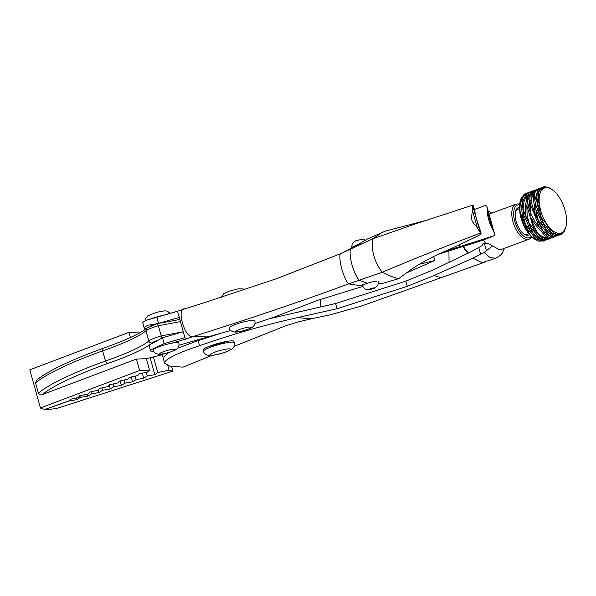 <?xml version="1.0" encoding="UTF-8"?>
<svg xmlns="http://www.w3.org/2000/svg" width="596" height="596" viewBox="0 0 596 596"><rect width="100%" height="100%" fill="white"/><g stroke="black" fill="none" stroke-linecap="round" stroke-linejoin="round"><path stroke-width="0.89" d="M529.524 234.615A14.676 7.115 -110.3 0 1 527.467 235.308A14.676 7.115 -110.3 0 1 524.1 234.146A14.676 7.115 -110.3 0 1 515.629 211.23A14.676 7.115 -110.3 0 1 519.444 207.348M518.922 209.017A13.343 6.467 69.7 0 0 517.842 209.211A13.343 6.467 69.7 0 0 515.458 211.938M523.512 233.729A13.343 6.467 69.7 0 0 526.022 234.437A13.343 6.467 69.7 0 0 527.095 234.243L528.726 233.639M519.556 204.823A17.344 8.411 69.7 0 0 518.952 204.793A17.344 8.411 69.7 0 0 514.788 221.481A17.344 8.411 69.7 0 0 528.175 237.849A17.344 8.411 69.7 0 0 531.252 236.463M531.639 236.828A18.677 9.052 -110.3 0 1 528.95 239.249A18.677 9.052 -110.3 0 1 527.438 239.525A18.677 9.052 -110.3 0 1 513.461 223.388A18.677 9.052 -110.3 0 1 515.994 204.205A18.677 9.052 -110.3 0 1 517.499 203.929A18.677 9.052 -110.3 0 1 519.615 204.294M492.497 245.939L486.396 250.663L484.317 243.175C487.759 243.31 490.486 244.226 492.497 245.939L499.634 249.799L501.087 249.545L528.95 239.249M227.925 341.217L208.429 346.619M168.661 352.556L163.133 357.958L164.6 363.195C164.608 359.314 176.252 353.495 199.526 345.725C231.702 334.423 264.304 325.066 297.344 317.653L309.771 318.599L314.584 318.1L298.834 321.743L284.94 326.072L234.019 346.403M164.6 363.195L170.255 366.436L183.128 367.121L211.662 355.462M320.79 306.985L320.134 299.423M199.526 345.725L198.11 340.636L222.472 332.791M270.934 318.346L335.608 303.52L405.854 281.133L432.994 269.988L471.235 251.646L481.814 245.85L483.08 243.548L484.317 243.175M198.11 340.636L177.638 348.191M484.161 252.533L472.866 258.15L482.082 262.717L495.827 258.224L490.165 257.651L484.161 252.533L486.396 250.663M472.866 258.15L433.977 275.546L440.332 277.475L443.141 276.969L484.325 262.315M433.977 275.546L407.306 286.326L405.854 281.133M297.344 317.653L337.06 308.713L407.306 286.326M449.071 262.91L448.93 250.827M480.607 254.142L478.707 247.355M337.06 308.713L335.608 303.52M485.464 243.228A18.677 9.052 -110.3 0 1 483.617 239.86M150.632 326.042A9.342 1.363 -15.6 0 1 153.127 324.462M178.815 317.549L158.521 323.419L148.866 325.081M148.21 325.245L147.503 325.476A16.01 2.332 164.4 0 0 144.202 327.971A16.01 2.332 164.4 0 0 146.311 328.523M472.472 210.463A21.717 10.095 -110 0 1 472.717 205.568L480.264 232.611A21.717 10.095 -110 0 1 477.299 227.732L472.472 210.463L471.347 218.166L472.285 221.541L477.299 227.732M144.202 327.971L142.787 322.89A16.01 2.332 164.4 0 1 146.244 320.313L177.548 311.268L185.356 339.236L192.285 336.792C249.337 318.89 301.472 301.256 348.682 283.905L382.252 272.216C387.825 275.24 393.285 277.408 398.635 278.704L411.605 269.154C422.661 261.763 435.914 254.894 451.366 248.532L478.119 235.807C480.957 234.325 481.762 233.423 480.54 233.096L480.264 232.611M474.699 210.492L474.669 210.44C475.548 216.013 477.21 221.958 479.653 228.283L481.106 233.438L480.54 233.096C445.704 246.193 412.939 259.238 382.252 272.216C374.824 263.507 370.488 247.973 372.902 238.728L414.049 224.357L472.732 205.128L473.276 205.404L474.699 210.567M382.431 283.428L398.635 278.704M385.351 231.129L367.531 238.936L350.545 248.994C348.578 256.049 353.547 273.869 359.306 280.373L367.441 283.271M147.674 319.836L177.444 311.231L205.791 302.217L276.335 278.764L340.286 253.821C338.334 259.655 343.639 278.645 348.682 283.905L362.77 286.035M472.717 205.568L472.732 205.128M184.477 308.825C176.476 308.654 184.365 336.896 192.285 336.792L208.175 336.867L179.009 345.211M384.472 231.322L425.142 220.676M383.146 231.747L372.902 238.728L340.286 253.821M362.919 286.423L318.026 300.205L273.884 317.228L254.961 323.539M230.704 330.452L208.175 336.867M153.679 351.372A16.01 2.332 -15.6 0 1 150.594 350.858A16.01 2.332 -15.6 0 1 154.059 348.28L158.156 347.095M171.626 343.199L185.356 339.236M167.461 320.834A9.342 1.363 -15.6 0 1 168.616 321.155L168.728 321.535M150.594 350.858L149.171 345.769A16.01 2.332 -15.6 0 1 152.472 343.274L162.522 337.761L182.853 331.883M184.626 337.694L164.153 343.609L154.059 348.28M445.175 251.199L460.693 246.401L463.435 246.304C475.556 242.833 485.636 239.376 493.674 235.912L494.181 235.681L494.308 232.991L492.177 228.387A22.387 11.741 -110.8 0 1 487.305 210.932L486.962 206.685L485.688 205.262L474.446 209.583M459.143 245.045L460.693 246.401L494.181 235.681M463.435 246.304L438.09 254.417M171.611 366.704L172.855 371.159L56.374 408.573A53.364 7.785 -15.6 0 1 47.777 409.266A53.364 7.785 -15.6 0 1 40.446 407.94L139.643 370.503L136.447 359.06L42.346 394.574C40.699 395.282 39.388 394.843 38.42 393.248A147.562 21.523 -15.6 0 1 105.455 361.02C106.319 363.091 107.206 363.858 108.114 363.314L108.122 363.314M139.226 333.142L138.905 331.994L128.997 332.367L29.8 369.803L40.446 407.94M179.947 321.698L158.357 325.721A16.01 2.332 164.4 0 0 145.983 330.758L148.821 340.934C149.395 342.439 150.453 343.11 151.98 342.923A85.66 12.494 -15.6 0 1 114.737 360.96A144.895 21.136 164.4 0 0 108.114 363.322A144.895 21.136 164.4 0 0 42.346 394.574M163.215 357.056A133.415 19.459 -15.6 0 1 162.648 356.185A53.364 7.785 -15.6 0 1 162.589 356.035A53.364 7.785 -15.6 0 1 162.999 354.531L146.355 358.695L136.447 359.06M102.914 348.362C125.763 340.286 140.351 333.566 146.676 328.21L145.983 330.758A82.993 12.106 -15.6 0 1 102.609 350.85A147.562 21.523 164.4 0 0 35.581 383.079L36.706 380.144C47.531 371.122 69.598 360.528 102.907 348.369L102.609 350.85L105.455 361.02A82.993 12.106 164.4 0 0 148.821 340.934A16.01 2.332 -15.6 0 1 161.203 335.891L161.583 338.059M157.217 323.725L158.357 325.721L161.203 335.891L182.845 331.86M35.581 383.079L38.42 393.248M172.855 371.159A133.415 19.459 -15.6 0 1 169.07 370.168L167.826 365.72M146.355 358.695L149.551 370.131L139.643 370.503M128.997 332.367L130.435 337.53M69.24 400.743L45.676 409.221L69.091 400.944L70.321 399.238L78.314 397.562L79.626 395.796L88.238 393.896L89.549 392.131L98.154 390.231L99.465 388.465L108.07 386.558L109.381 384.793L117.986 382.893L119.304 381.127L127.909 379.227L129.22 377.462L137.825 375.562L139.136 373.796L147.465 372.09L149.551 370.131M69.3 400.952L76.72 399.692L76.243 397.994M79.842 395.744L80.304 397.405L76.72 399.692M80.304 397.405L87.88 396.124L87.314 394.098M90.912 391.825L91.471 393.837L87.88 396.124M91.471 393.837L99.048 392.555L98.333 389.993M101.976 387.907L102.631 390.268L99.048 392.555M102.631 390.268L110.208 388.979L109.135 385.128M113.046 383.988L113.799 386.7L110.208 388.979M113.799 386.7L121.375 385.411L120.131 380.948M124.11 380.069L124.966 383.124L121.375 385.411M124.966 383.124L132.536 381.842L131.195 377.03M135.173 376.15L136.126 379.555L132.536 381.842M136.126 379.555L143.703 378.266L142.273 373.156M146.273 372.336L147.294 375.987L143.703 378.266M147.294 375.987L154.871 374.698L150.132 357.749M153.403 356.93L157.761 372.537L154.871 374.698M157.761 372.537L169.07 370.168M146.676 328.21L156.443 323.933M538.076 207.453A25.345 12.293 -110.3 0 1 537.301 200.636L536.847 196.404L535.7 204.644L538.739 212.951L538.076 207.453L539.38 203.929A24.011 11.644 69.7 0 0 541.704 213.808A24.011 11.644 69.7 0 0 549.445 227.583L546.13 226.376L542.695 222.256L546.323 229.616L552.73 233.736L550.264 231.106A25.345 12.293 -110.3 0 1 546.13 226.376M538.255 192.88A25.345 12.293 -110.3 0 1 538.434 192.359L538.523 199.965L539.38 203.929L539.924 212.034L541.347 217.868A25.345 12.293 -110.3 0 1 541.026 217.1M550.264 231.106L549.445 227.583L541.064 217.391L535.819 205.24L534.828 200.383L535.819 205.24L534.441 205.113C533.159 200.025 532.936 195.987 533.778 193L531.051 199.675L531.386 202.409L534.56 212.884L537.503 218.702L534.597 213.1L531.386 202.409M536.035 233.416L536.862 232.239L533.927 229.609L526.804 205.501L527.169 215.618L530.112 226.912L533.74 234.265L540.147 238.393L530.112 226.912M532.481 234.735L526.551 228.223L528.622 232.85A25.345 12.293 69.7 0 0 532.757 237.58L536.586 239.704L532.481 234.735L533.301 233.55L530.373 230.92L527.281 222.628L528.473 222.047L533.927 229.609M537.301 232.954C541.257 236.374 545.131 238.139 548.916 238.244C546.532 237.618 544.066 235.338 541.503 231.397C537.562 227.903 534.217 223.522 531.461 218.278C532.809 224.044 534.754 228.939 537.301 232.954L532.608 222.725L531.461 218.278M549.914 237.7L548.916 238.244M564.539 230.317L564.211 231.412L563.481 231.494A24.011 11.644 69.7 0 0 565.865 226.994A24.011 11.644 69.7 0 0 565.276 211.148A24.011 11.644 69.7 0 0 552 189.498L550.86 188.738A25.345 12.293 -110.3 0 0 550.786 188.694C548.499 187.211 546.532 186.928 544.9 187.844L545.198 186.734L547.001 187.323M537.331 232.976L539.551 236.031L543.627 239.413L547.866 239.287L550.816 238.258C547.366 239.279 543.612 238.542 539.551 236.031M536.847 196.404L538.367 193.834L537.026 193.104L537.838 190.37L540.654 188.053M539.015 190.079L541.719 187.77A25.345 12.293 -110.3 0 1 542.993 187.114L541.265 187.755L539.104 189.9L538.568 192.15M531.088 199.511L531.066 196.181L534.768 190.869L537.331 189.342M534.768 190.869L535.99 191.8M535.178 192.098L533.778 193M537.771 189.044L538.531 188.79M539.998 188.224L536.035 190.4C534.619 192.404 534.217 195.734 534.828 200.383L537.026 193.104M529.792 200.144L530.224 194.311L527.497 200.986L528.965 208.615L529.792 200.144L531.178 200.621L530.358 204.182L530.582 213.197L535.193 222.032L539.402 227.583L542.33 230.212L541.503 231.397M531.625 193.417L530.224 194.311M539.134 223.575L542.77 230.928L549.177 235.055L539.134 223.575L537.503 218.702L542.963 226.271L539.872 217.972L535.886 209.65L537.897 219.358L537.503 218.702L536.311 219.283L530.358 204.182M536.445 189.535L532.474 191.718L531.066 196.181M529.315 213.666L530.634 213.465L527.832 203.78M527.318 216.579L528.473 222.047L526.149 217.607C525.128 211.766 525.15 206.387 526.231 201.455L527.624 201.94L526.804 205.501M534.351 220.676L530.634 213.465L530.909 215.439M530.582 213.197L528.965 208.615M542.367 239.875L535.99 237.35L540.073 240.724L545.854 240.099L542.367 239.875L542.762 238.385L540.147 238.393M533.778 234.295L535.99 237.35M544.722 239.532L545.668 239.927L547.731 239.413L545.668 239.927M548.35 239.16L547.731 239.413M544.796 240.471L543.984 240.71M541.161 240.851L542.107 241.246M552 189.498A24.011 11.644 69.7 0 0 544.9 187.844A24.011 11.644 69.7 0 0 539.38 203.929L537.301 200.636M533.301 233.55L523.236 209.896L523.757 217.883L526.551 228.223M526.231 201.455L526.67 195.63C524.42 199.138 523.236 203.698 523.117 209.293L526.149 217.607M523.117 209.293L522.245 205.039C523.042 199.869 524.845 196.017 527.654 193.499L530.224 191.972M527.281 222.628L523.303 214.299M527.534 200.822L527.505 197.5L531.215 192.18L533.778 190.66M531.215 192.18L532.429 193.119M533.658 190.824L534.97 190.109M528.071 194.728L526.67 195.63M532.884 190.854L528.92 193.03L527.505 197.5M541.511 241.007L538.531 241.142L534.053 238.75A24.011 11.644 -110.3 0 1 529.747 234.869L523.728 223.94L524.92 223.358L530.373 230.92M564.211 231.412A25.345 12.293 -110.3 0 1 561.492 234.235L558.251 235.278L560.315 234.764M565.865 226.994L563.481 231.494A24.011 11.644 69.7 0 1 549.445 227.583C551.576 230.972 553.781 233.334 556.038 234.668L556.493 234.794C559.294 234.861 561.618 233.759 563.481 231.494L561.492 234.235M538.531 241.142A25.345 12.293 69.7 0 0 538.978 241.268M534.716 239.19L532.757 237.58M538.806 241.194L539.201 239.704L536.586 239.704M521.85 209.762L520.703 202.372L519.787 207.11A25.345 12.293 69.7 0 0 520.569 213.927L522.595 218.918L521.85 209.762L523.236 209.896L522.245 205.039L522.148 198.602L524.324 195.369L529.33 192.165M528.622 232.85L529.747 234.869A24.011 11.644 -110.3 0 1 519.675 211.208L520.748 199.355L522.223 199.802L520.703 202.372M558.437 235.442L554.951 235.226L548.581 232.693L552.656 236.068L558.139 235.569M554.951 235.226L555.345 233.736L552.73 233.736M546.361 229.646L548.581 232.693M557.126 234.794L558.251 235.278M557.379 235.822L556.761 236.076M553.744 236.195L554.697 236.59M527.654 193.499L528.875 194.43M530.663 191.674L531.416 191.42M556.493 234.794A25.345 12.293 -110.3 0 1 556.038 234.668M545.78 228.722L546.323 229.616M523.728 223.94L523.512 223.575A25.345 12.293 69.7 0 0 523.839 224.342M523.512 223.575L520.569 213.927M529.628 234.675L519.675 211.208A24.011 11.644 -110.3 0 1 520.196 201.262L520.748 199.355A25.345 12.293 69.7 0 1 520.926 198.833L522.938 195.92M523.757 217.883L524.92 223.358L522.595 218.918M542.241 230.071L542.77 230.928M519.787 207.11L519.675 211.208M527.214 192.948L525.486 193.588A25.345 12.293 69.7 0 0 524.212 194.244L522.878 196.047L527.855 192.739M522.431 198.066L522.878 196.047M552.082 237.789L554.645 236.858L551.397 236.537L545.02 234.012C547.679 237.037 550.034 238.296 552.082 237.789M555.248 236.56L554.645 236.858M539.872 217.972L541.064 217.391L542.695 222.256M535.886 209.65L535.7 204.644M541.131 217.503L538.739 212.951M545.064 230.078L545.884 228.901L542.963 226.271M551.397 236.537L551.792 235.047L549.177 235.055M545.02 234.012L542.8 230.957M539.402 227.583L536.311 219.283M536.348 213.264L537.503 218.702L542.33 230.212M535.178 214.269L534.441 205.113M541.719 187.77L544.9 187.844C542.226 188.217 540.065 189.722 538.434 192.359M542.993 187.114A25.345 12.293 -110.3 0 1 545.198 186.734M551.695 237.871L551.091 238.169M463.554 246.267A13.343 6.467 69.7 0 0 468.739 253.047M468.724 253.054L467.949 252.533A12.009 5.818 -110.3 0 1 463.062 246.409M539.38 203.929L538.553 200.122M539.939 212.109L541.064 217.391L545.884 228.901M419.293 264.266L434.775 260.541L407.202 272.581M433.657 256.541L434.775 260.541M231.635 340.852A16.01 2.332 164.4 0 0 213.986 344.622A16.01 2.332 164.4 0 0 203.08 350.016L203.437 351.282A16.01 2.332 -15.6 0 1 214.344 345.896A16.01 2.332 -15.6 0 1 231.986 342.126A16.01 2.332 -15.6 0 1 234.273 342.678L233.923 341.404A16.01 2.332 164.4 0 0 231.635 340.852M164.153 343.609L162.522 337.761M158.521 323.419L156.89 317.571M492.177 228.387L487.305 210.932M156.316 340.763A13.343 1.944 164.4 0 0 151.98 342.923M199.511 340.189L203.81 338.111M229.028 348.831A10.676 1.557 164.4 0 0 214.873 352.161A10.676 1.557 164.4 0 0 211.52 355.298A10.676 1.557 164.4 0 0 225.675 351.968A10.676 1.557 164.4 0 0 229.028 348.831M253.002 320.313A13.343 1.944 -15.6 0 1 254.909 320.775C255.356 324.127 254.671 326.951 248.42 329.119C243.704 330.862 239.428 331.868 235.591 332.121C231.568 331.681 229.438 330.288 229.207 327.949A13.343 1.944 -15.6 0 1 238.296 323.457A13.343 1.944 -15.6 0 1 253.002 320.313M236.91 331.875A8.001 1.17 164.4 0 0 247.534 329.372A8.001 1.17 164.4 0 0 250.044 327.018A8.001 1.17 164.4 0 0 239.428 329.521A8.001 1.17 164.4 0 0 236.91 331.875M360.96 243.92A8.001 1.17 164.4 0 0 352.027 247.601C351.67 247.228 351.767 245.992 352.318 243.906L353.406 242.319L355.708 240.806L361.832 239.301L364.499 239.838L366.495 241.417M362.323 284.471L362.681 285.737A8.001 1.17 -15.6 0 1 368.134 283.04A8.001 1.17 -15.6 0 1 376.955 281.156M373.997 287.861A2.667 0.387 164.4 0 0 370.459 288.695A2.667 0.387 164.4 0 0 369.617 289.477A2.667 0.387 164.4 0 0 373.156 288.65A2.667 0.387 164.4 0 0 373.997 287.861M176.96 342.506A13.343 1.944 -15.6 0 1 178.86 342.961C179.307 346.313 178.621 349.144 172.371 351.305C167.655 353.055 163.379 354.054 159.542 354.315C155.519 353.868 153.395 352.474 153.165 350.135A13.343 1.944 -15.6 0 1 162.254 345.643A13.343 1.944 -15.6 0 1 176.96 342.506M160.868 354.061A8.001 1.17 164.4 0 0 171.484 351.558A8.001 1.17 164.4 0 0 174.002 349.204A8.001 1.17 164.4 0 0 163.379 351.707A8.001 1.17 164.4 0 0 160.868 354.061M163.036 315.396A13.343 1.944 164.4 0 0 151.034 318.86M443.141 276.969L361.161 306.128L330.296 314.8L314.561 318.108M488.184 211.073L491.819 213.145M504.447 248.301L502.152 253.27L500.335 255.416L495.835 258.224M515.994 204.205L489.055 214.165M378.192 283.934L382.863 283.368M343.512 252.324L355.529 245.917M494.308 232.991L486.962 206.685M162.224 354.724L162.589 356.035M204.197 337.999L199.988 340.033M179.359 319.553L158.312 323.479M517.842 209.211L519.474 208.607M543.321 241.045L544.17 240.732M203.437 351.282C204.249 354.017 206.507 355.44 210.194 355.551C215.938 355.179 222.137 353.592 228.804 350.791C232.731 348.362 234.668 348.451 234.273 342.678M202.7 338.722L202.811 339.124M244.703 289.596L243.28 288.948L238.504 288.822L229.825 290.945L223.805 293.686L221.34 297.262M362.681 285.737C362.219 286.125 365.363 289.649 365.609 289.187L368.298 289.731L374.422 288.233L377.372 285.909C377.983 285.827 378.631 281.424 378.095 281.431M170.255 313.31L167.238 311.142L164.675 310.821L156.383 312.341L147.756 315.873L145.655 318.368L145.156 320.849"/></g></svg>
